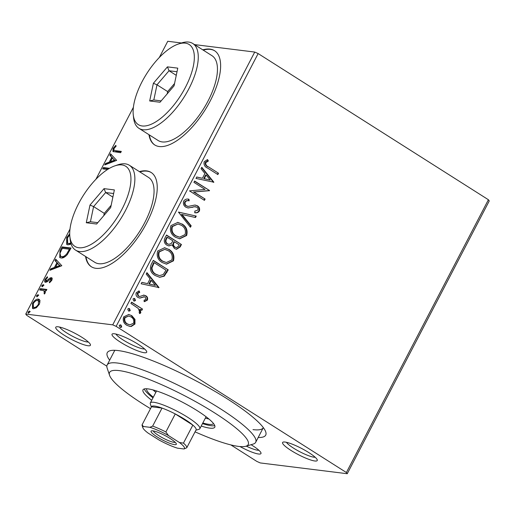 <?xml version="1.0" encoding="UTF-8"?>
<svg xmlns="http://www.w3.org/2000/svg" width="515" height="515" viewBox="0 0 515 515"><rect width="100%" height="100%" fill="white"/><g stroke="black" fill="none" stroke-linecap="round" stroke-linejoin="round"><path stroke-width="0.77" d="M109.663 360.165A89.307 15.971 27.5 0 1 109.94 350.767A89.307 15.971 27.5 0 1 118.276 350.586A89.307 15.971 27.5 0 1 204.262 385.291A89.307 15.971 27.5 0 1 265.734 431.873A89.307 15.971 27.5 0 1 258.195 437.486M252.994 429.626A83.726 14.974 -152.5 0 0 263.3 427.682A83.726 14.974 -152.5 0 0 263.332 427.624M251.063 444.702A19.538 3.496 27.5 0 1 260.97 452.846A19.538 3.496 27.5 0 1 258.562 454.011A19.538 3.496 27.5 0 1 239.984 446.55M246.26 446.132A16.744 2.993 -152.5 0 0 257.7 450.226A16.744 2.993 -152.5 0 0 258.878 450.265M58.156 326.8A19.538 3.496 27.5 0 1 76.967 334.39A19.538 3.496 27.5 0 1 90.415 344.58A19.538 3.496 27.5 0 1 88.001 345.745A19.538 3.496 27.5 0 1 66.171 336.424A19.538 3.496 27.5 0 1 56.335 326.838A19.538 3.496 27.5 0 1 58.156 326.8M59.65 327.07A16.744 2.993 -152.5 0 0 71.611 335.774A16.744 2.993 -152.5 0 0 87.138 341.954A16.744 2.993 -152.5 0 0 88.323 341.992M114.433 333.778A19.538 3.496 27.5 0 1 133.243 341.368A19.538 3.496 27.5 0 1 146.691 351.558A19.538 3.496 27.5 0 1 144.284 352.724A19.538 3.496 27.5 0 1 122.454 343.396A19.538 3.496 27.5 0 1 112.611 333.817A19.538 3.496 27.5 0 1 114.433 333.778M115.927 334.042A16.744 2.993 -152.5 0 0 127.894 342.752A16.744 2.993 -152.5 0 0 143.415 348.932A16.744 2.993 -152.5 0 0 144.599 348.97M284.995 442.044A19.538 3.496 27.5 0 1 303.805 449.634A19.538 3.496 27.5 0 1 317.246 459.824A19.538 3.496 27.5 0 1 314.839 460.989A19.538 3.496 27.5 0 1 293.009 451.668A19.538 3.496 27.5 0 1 283.173 442.082A19.538 3.496 27.5 0 1 284.995 442.044M286.488 442.314A16.744 2.993 -152.5 0 0 298.449 451.018A16.744 2.993 -152.5 0 0 313.976 457.204A16.744 2.993 -152.5 0 0 315.161 457.236M148.951 134.679A55.82 23.767 -57.6 0 0 154.706 144.94A55.82 23.767 -57.6 0 0 159.257 146.53A55.82 23.767 -57.6 0 0 207.551 105.813A55.82 23.767 -57.6 0 0 214.53 50.695A55.82 23.767 -57.6 0 0 209.978 49.105A55.82 23.767 -57.6 0 0 202.794 49.852M214.742 50.831A55.82 23.767 -57.6 0 0 210.403 49.376A55.82 23.767 -57.6 0 0 203.219 50.122M85.554 256.457A55.82 23.767 -57.6 0 0 91.31 266.725A55.82 23.767 -57.6 0 0 95.867 268.315A55.82 23.767 -57.6 0 0 144.161 227.591A55.82 23.767 -57.6 0 0 151.14 172.474A55.82 23.767 -57.6 0 0 146.582 170.89A55.82 23.767 -57.6 0 0 139.398 171.637M151.346 172.615A55.82 23.767 -57.6 0 0 147.007 171.16A55.82 23.767 -57.6 0 0 139.829 171.907M134.975 319.371L134.943 324.051L131.306 326.446L129.864 326.426L126.767 325.255C123.658 323.33 122.615 320.536 123.652 316.886L128.711 314.498L131.769 315.637L134.975 319.371L134.466 319.306L134.428 323.993L134.943 324.051M131.583 302.144L142.488 309.064L141.805 310.378L140.202 309.361L140.807 312.779L139.919 313.538L139.082 312.18L139.584 311.717L138.2 308.363L130.9 303.451L131.583 302.144M143.556 296.756L144.406 296.833L139.868 298.101L137.956 297.464C136.198 296.363 135.625 294.773 136.243 292.694L139.127 290.936L139.745 292.327L137.66 293.402L138.58 296.119L139.784 296.466L143.949 295.14L145.848 295.784C147.464 296.775 147.985 298.211 147.412 300.097L144.541 301.642L144.007 300.284L146.028 299.331L145.224 297.129L144.071 296.82L139.559 298.076M138.96 296.389L139.784 296.466M151.256 264.356L153.316 260.39L168.238 269.866L164.246 276.162L159.714 277.282L155.131 275.499C150.721 272.963 149.427 269.248 151.256 264.356M166.519 235.04L181.441 244.509L180.186 246.923L176.516 249.286L174.443 248.5L172.1 244.889L168.92 245.925L166.886 245.159C164.427 243.576 163.712 241.342 164.742 238.445L166.519 235.04M178.46 212.083L196.234 216.094L195.488 217.523L182.007 214.485L191.174 225.815L190.428 227.244L178.46 212.083M193.936 182.362L194.619 181.048L209.547 190.524L193.975 191.979L205.105 199.048L204.423 200.361L189.501 190.885L205.041 189.411L193.936 182.362M208.607 166.95L218.534 173.252L217.851 174.566L207.77 168.167C204.79 166.976 203.586 164.826 204.165 161.729L207.564 159.605L208.369 160.995L205.704 162.689C205.607 164.768 206.573 166.191 208.607 166.95L218.534 173.252M69.995 229.078L25.75 314.066L112.727 324.849L254.732 52.06L258.144 53.573L488.4 199.736L489.25 200.934L347.245 473.723L260.268 462.94L256.856 461.427L230.823 444.902M258.144 53.573L116.139 326.362L346.389 472.525L488.4 199.736M213.867 182.213L195.983 178.428L196.73 176.999L202.427 178.28L204.919 173.491L201.043 168.708L201.79 167.278L213.867 182.213L213.268 182.323M183.707 201.03C185.091 199.266 186.848 198.681 188.966 199.266L189.166 200.818C187.653 200.406 186.359 200.766 185.291 201.906C184.724 203.625 185.155 204.951 186.578 205.897L188.265 206.393L194.831 205.054L197.457 205.82C199.402 207.03 200.032 208.781 199.35 211.079C198.249 212.495 196.839 213.055 195.114 212.766L194.728 211.163L197.831 210.088C198.243 208.826 197.915 207.848 196.833 207.172L194.496 206.74L188.162 207.996L185.876 207.197C183.649 205.749 182.928 203.695 183.707 201.03M188.587 199.221L188.966 199.266L188.451 199.208L188.657 200.753L189.166 200.818M187.37 206.303L188.265 206.393M182.104 223.993C186.411 226.6 187.924 230.43 186.642 235.49L179.696 238.812L175.351 237.157C171.044 234.531 169.564 230.694 170.903 225.634L177.849 222.39L181.595 223.928C185.902 226.536 187.415 230.372 186.134 235.426L186.642 235.49M168.907 249.35C173.214 251.957 174.727 255.788 173.446 260.848L166.493 264.163L162.148 262.508C157.841 259.888 156.36 256.052 157.699 250.992L164.652 247.741L168.392 249.286C172.699 251.893 174.212 255.723 172.931 260.783L173.446 260.848M159.026 287.57L141.142 283.784L141.883 282.355L147.58 283.636L150.071 278.847L146.202 274.064L146.942 272.635L159.026 287.57L158.42 287.679M134.795 298.655L135.471 300.541L134.318 301.095L133.662 300.844L132.986 298.957L134.164 298.417L134.795 298.655L134.286 298.591L134.962 300.477L135.471 300.541M129.561 308.71L130.237 310.597L129.085 311.15L128.428 310.899L127.752 309.013L128.93 308.466L129.561 308.71L129.053 308.646L129.729 310.532L130.237 310.597M121.031 325.107L121.707 326.986L120.549 327.54L119.892 327.289L119.216 325.409L120.394 324.862L121.031 325.107L120.516 325.042L121.192 326.922L121.707 326.986M40.022 300.676L39.262 304.346L36.346 307.745L33.353 308.73L32.516 308.44L32.49 303.509C34.563 300.316 36.52 298.848 38.361 299.112L39.204 299.395L40.022 300.676M40.344 288.651L46.884 289.462L46.202 290.775L45.236 290.66L45.127 293.074L44.387 294.039L44 290.724L39.661 289.964L40.344 288.651L41.194 289.198L46.672 289.874M45.532 282.317C44.47 282.201 44.322 281.196 45.082 279.317L47.374 276.729L47.586 277.553L45.964 279.272L46.183 281.003L50.09 277.978L51.313 277.682C52.285 277.772 52.427 278.673 51.732 280.392L49.485 282.806L49.324 281.969L50.882 280.372L50.663 278.995L46.768 282.014L45.082 282.168M51.931 279.96L50.663 278.995M47.032 281.544L45.938 280.92L47.032 281.544L47.818 281.306M52.047 278.151L51.764 277.83M60.01 250.869L62.077 246.904L71.031 248.018L67.253 254.616C64.8 257.255 62.708 258.363 60.976 257.938L59.746 257.532L60.01 250.869L60.77 251.346M107.577 169.474L102.697 168.869L103.38 167.562L109.489 168.315M115.366 150.663L121.321 151.404L120.639 152.71L112.952 151.519L113.081 148.455L115.791 145.365L116.133 146.118L114.008 148.558L114.034 150.329L116.216 151.204L121.109 151.809M159.309 57.513L167.755 41.277L181.454 42.977M194.509 44.599L254.732 52.06M133.391 107.294L95.912 179.291M116.654 160.365L104.745 164.935L105.491 163.513L109.27 162.116L111.761 157.326L109.804 155.215L110.551 153.792L116.654 160.365M71.134 244.078L67.922 244.837L66.718 244.432L66.615 237.718L69.712 233.765M61.813 265.721L49.897 270.291L50.644 268.862L54.423 267.472L56.92 262.682L54.957 260.571L55.704 259.148L61.813 265.721M43.44 284.769L43.138 284.576L43.312 285.767L41.998 286.765L41.818 285.58L43.324 284.641M38.207 294.825L37.904 294.632L38.078 295.816L36.765 296.82L36.584 295.636L38.084 294.696M29.67 311.221L29.368 311.028L29.542 312.212L28.228 313.21L28.055 312.026L29.555 311.092M106.843 366.197L26.6 315.264L25.75 314.066M116.139 326.362L112.727 324.849M347.245 473.723L346.389 472.525M114.8 350.303A83.726 14.974 -152.5 0 0 114.768 350.361L107.159 364.974A83.726 14.974 27.5 0 1 117.465 363.036A83.726 14.974 27.5 0 1 204.648 399.267A83.726 14.974 27.5 0 1 255.691 442.295A83.726 14.974 27.5 0 1 253.2 444.065L245.874 446.241A78.145 13.976 -152.5 0 0 206.509 407.906A78.145 13.976 -152.5 0 0 119.197 370.613A78.145 13.976 -152.5 0 0 109.56 375.281A78.145 13.976 -152.5 0 0 150.509 408.652M85.979 256.728A55.82 23.767 -57.6 0 0 91.522 266.854M149.376 134.949A55.82 23.767 -57.6 0 0 154.918 145.076M113.519 151.758L113.718 149.44M113.834 148.938L113.081 148.455M114.034 150.329L116.216 151.204M106.148 164.42L106.341 164.053L105.491 163.513M106.341 164.053L110.12 162.656L109.27 162.116M110.12 162.656L110.596 161.742M112.508 158.073L111.761 157.326M112.618 157.867L109.804 155.215M110.661 155.755L111.272 154.571M110.48 161.665L111.33 162.206L115.296 160.744L112.392 157.996L110.48 161.665L114.439 160.204L112.392 157.996M115.296 160.744L114.439 160.204M103.76 169.004L104.23 168.102L103.38 167.562M104.23 168.102L108.871 168.675M67.188 244.664L66.783 239.823M67.356 238.188L66.615 237.718M69.744 234.911L67.555 237.788L67.645 243.202L69.461 244.065L71.07 243.878M69.461 244.065L68.604 243.524L70.832 243.093M67.645 243.202L68.604 243.524M62.457 248.346L62.927 247.445L62.077 246.904M62.927 247.445L70.819 248.423M60.178 257.745L59.952 253.393M70.162 249.678L69.428 249.215L62.309 248.333L59.978 253.277L60.641 256.29L62.515 257.165L65.617 256.29M67.504 254.281L66.763 253.818L69.428 249.215M62.515 257.165L61.665 256.625C63.081 256.985 64.781 256.045 66.763 253.818M60.641 256.29L61.665 256.625M51.307 269.776L51.494 269.409L50.644 268.862M51.494 269.409L55.279 268.012L54.423 267.472M55.279 268.012L55.755 267.098M57.661 263.429L56.92 262.682M57.77 263.223L54.957 260.571M55.813 261.111L56.431 259.927M55.633 267.021L56.489 267.562L60.448 266.101L57.545 263.352L55.633 267.021L59.598 265.56L57.545 263.352M60.448 266.101L59.598 265.56M50.007 282.4L49.324 281.969M51.513 280.772L50.882 280.372M45.584 282.317L45.681 280.411M45.758 279.748L45.082 279.317M47.741 281.261L46.968 280.765M49.092 279.915L48.365 279.452M50.129 279.111L50.94 278.518L50.09 277.978M50.94 278.518L52.17 278.222M42.494 286.643L42.674 286.121L41.818 285.58M42.674 286.121L43.987 285.123M44.663 293.743L44.013 293.331M45.075 293.164L44.438 292.758M45.475 292.044L44 290.724M40.724 290.1L41.194 289.198M37.26 296.698L37.441 296.177L36.584 295.636M37.441 296.177L38.754 295.172M33.012 308.659L32.69 305.614M33.14 303.921L32.49 303.509M36.114 300.741L39.217 299.653L38.361 299.112M39.217 299.653L39.578 299.724M34.885 307.957L34.035 307.416C35.393 307.642 36.868 306.586 38.458 304.243L38.342 300.651L37.672 300.425C36.32 300.187 34.859 301.249 33.295 303.605L33.398 307.204L34.885 307.957L36.526 307.61M39.887 302.839L39.198 301.191L38.342 300.651M39.095 304.648L38.458 304.243M33.398 307.204L34.035 307.416M28.724 313.094L28.904 312.566L28.055 312.026M28.904 312.566L30.218 311.569M218.025 173.188L217.439 174.308M207.152 159.702L207.854 160.938L208.369 160.995M207.854 160.938L205.858 161.903L206.367 161.968M205.858 161.903L205.195 162.624L205.704 162.689M205.195 162.624C205.092 164.703 206.058 166.126 208.092 166.886M196.704 177.044L202.427 178.28M201.61 167.626L213.358 182.149M206.155 175.023L205.646 174.965L203.734 178.628L210.217 180.038L206.155 175.023L204.249 178.692L210.217 180.038M203.734 178.628L204.249 178.692M194.516 181.241L209.547 190.524M209.032 190.46L209.399 190.801M208.89 190.737L193.975 191.979M193.466 191.915L205.105 199.048M204.597 198.983L204.017 200.097M188.657 200.753C187.145 200.341 185.851 200.702 184.776 201.841L185.291 201.906M184.776 201.841C184.216 203.56 184.647 204.886 186.07 205.833L186.578 205.897M186.07 205.833L187.756 206.335M195.243 205.073L197.457 205.82M196.942 205.755C198.893 206.966 199.524 208.717 198.842 211.015L199.35 211.079M198.842 211.015C197.741 212.431 196.324 212.998 194.599 212.701M195.565 206.708L194.496 206.74M193.981 206.676L192.166 207.416M191.657 207.352L187.904 207.957M178.441 212.135L196.234 216.094M195.719 216.03L194.998 217.414M191.174 225.815L190.659 225.75L181.499 214.42L182.007 214.485M190.659 225.75L190.099 226.832M186.134 235.426L179.439 238.773M177.598 222.358L181.595 223.928M177.984 223.999L171.946 226.497C170.845 230.585 172.036 233.681 175.525 235.78L179.548 237.177L185.085 234.576C186.108 230.495 184.891 227.405 181.428 225.313L177.984 223.999L172.454 226.561C171.353 230.649 172.551 233.746 176.033 235.844L179.548 237.177M175.525 235.78L176.033 235.844M171.946 226.497L172.454 226.561M166.416 235.233L181.441 244.509M180.926 244.445L179.671 246.859L176.259 249.247M168.682 245.893L172.1 244.889M167.362 237.318L166.854 237.261L166.075 238.754C164.961 240.827 165.289 242.501 167.053 243.782L168.907 244.355L171.302 243.479L172.911 240.84L167.362 237.318L166.583 238.818C165.47 240.891 165.798 242.565 167.568 243.846L168.907 244.355M174.443 241.812L173.928 241.754L173.581 242.423C172.551 244.374 172.886 245.938 174.585 247.11L176.336 247.664L178.518 246.209L179.226 244.85L174.443 241.812L174.096 242.481C173.059 244.438 173.394 246.003 175.1 247.174L176.336 247.664M174.585 247.11L175.1 247.174M173.581 242.423L174.096 242.481M167.053 243.782L167.568 243.846M166.075 238.754L166.583 238.818M172.931 260.783L166.242 264.131M164.394 247.715L168.392 249.286M164.781 249.357L158.742 251.854C157.642 255.942 158.839 259.039 162.322 261.137L166.351 262.528L171.881 259.933C172.911 255.846 171.695 252.756 168.231 250.663L164.781 249.357L159.257 251.919C158.157 256.007 159.347 259.097 162.837 261.202L166.351 262.528M162.322 261.137L162.837 261.202M158.742 251.854L159.257 251.919M153.213 260.59L168.238 269.866M167.729 269.802L163.731 276.098L164.246 276.162M163.731 276.098L159.457 277.244M154.165 262.676L153.65 262.611L151.474 267.774C151.603 270.697 152.878 272.815 155.305 274.128L159.45 275.609L163.197 274.572L166.03 270.208L154.165 262.676L151.983 267.832C152.118 270.755 153.393 272.879 155.813 274.192L159.45 275.609M155.305 274.128L155.813 274.192M151.474 267.774L151.983 267.832M141.863 282.4L147.58 283.636M146.762 272.982L158.511 287.505M151.313 280.379L150.798 280.321L148.893 283.984L155.369 285.394L151.313 280.379L149.402 284.048L155.369 285.394M148.893 283.984L149.402 284.048M143.44 295.076L145.339 295.719C146.955 296.711 147.477 298.146 146.897 300.033L147.412 300.097M146.897 300.033L144.033 301.578M138.664 290.981L139.237 292.263L139.745 292.327M139.237 292.263L137.151 293.338L137.66 293.402M137.151 293.338L138.072 296.054L138.58 296.119M138.072 296.054L139.275 296.402M145.339 295.719L145.848 295.784M134.962 300.477L134.067 301.037M133.9 298.404L134.286 298.591M131.48 302.337L142.488 309.064M141.979 309L141.4 310.114M140.807 312.779L140.299 312.714L139.687 309.296L140.202 309.361M140.299 312.714L139.404 313.474M129.729 310.532L128.834 311.092M128.666 308.459L129.053 308.646M134.428 323.993L130.797 326.381L131.306 326.446M130.797 326.381L129.613 326.388M128.46 314.465L131.769 315.637M131.261 315.573L134.466 319.306M128.628 316.036L124.482 317.671C123.774 320.401 124.585 322.474 126.928 323.877L129.857 324.856L133.604 323.201C134.267 320.446 133.43 318.36 131.08 316.944L128.628 316.036L124.997 317.736C124.282 320.465 125.1 322.538 127.437 323.941L129.857 324.856M126.928 323.877L127.437 323.941M124.482 317.671L124.997 317.736M121.192 326.922L120.298 327.489M120.13 324.856L120.516 325.042M195.05 431.84A78.145 13.976 -152.5 0 0 238.587 446.402A78.145 13.976 -152.5 0 0 245.874 446.241M153.039 389.932A37.679 6.74 -152.5 0 0 155.845 392.327M205.356 418.103A37.679 6.74 -152.5 0 0 208.936 419.03M213.525 423.562A37.679 6.74 27.5 0 1 208.942 424.341A37.679 6.74 27.5 0 1 202.82 422.976M153.316 397.2A37.679 6.74 27.5 0 1 146.698 388.767M201.223 426.047A40.466 7.236 -152.5 0 0 209.805 428.132A40.466 7.236 -152.5 0 0 214.787 427.193A40.466 7.236 -152.5 0 0 190.112 406.393A40.466 7.236 -152.5 0 0 147.979 388.883A40.466 7.236 -152.5 0 0 142.996 389.823A40.466 7.236 -152.5 0 0 151.713 400.271M144.284 388.941A40.466 7.236 -152.5 0 0 152.981 397.838M202.492 423.607A40.466 7.236 -152.5 0 0 211.073 425.699A40.466 7.236 -152.5 0 0 214.768 425.635M109.56 375.281L107.139 368.038A83.726 14.974 27.5 0 1 107.159 364.974M152.801 430.836A14.233 2.543 27.5 0 1 166.506 436.366A14.233 2.543 27.5 0 1 176.304 443.788A14.233 2.543 27.5 0 1 174.546 444.638A14.233 2.543 27.5 0 1 158.646 437.847A14.233 2.543 27.5 0 1 151.474 430.862A14.233 2.543 27.5 0 1 152.801 430.836M153.283 430.907A12.56 2.247 -152.5 0 0 161.89 437.454A12.56 2.247 -152.5 0 0 174.031 442.366A12.56 2.247 -152.5 0 0 175.229 442.334M179.368 442.469L183.456 443.125A25.119 4.493 27.5 0 1 186.765 447.754L196.151 429.729A25.119 4.493 -152.5 0 0 192.842 425.1L175.261 413.938A25.119 4.493 -152.5 0 0 162.038 408.08A25.119 4.493 -152.5 0 0 154.629 406.071A25.119 4.493 -152.5 0 0 151.487 406.773L142.108 424.791L143.344 426.504A23.445 4.191 -152.5 0 0 142.874 427.765A23.445 4.191 -152.5 0 0 147.985 432.999L158.903 439.932A23.445 4.191 -152.5 0 0 177.456 448.159L184.01 448.971A23.445 4.191 -152.5 0 0 179.368 442.469L168.45 435.536A23.445 4.191 -152.5 0 0 149.897 427.315L143.344 426.504M151.352 407.03L150.322 403.947A27.907 4.989 27.5 0 1 150.329 402.93A27.907 4.989 27.5 0 1 153.766 402.279A27.907 4.989 27.5 0 1 182.825 414.356A27.907 4.989 27.5 0 1 199.839 428.699A27.907 4.989 27.5 0 1 199.009 429.291L195.893 430.218M149.897 427.315L152.652 426.098L162.038 408.08L151.487 406.773M183.456 443.125L192.842 425.1A25.119 4.493 -152.5 0 0 175.261 413.938L165.875 431.963L168.45 435.536M186.765 447.754L184.01 448.971M152.652 426.098A25.119 4.493 27.5 0 1 165.875 431.963M142.874 427.765L142.153 425.596A25.119 4.493 27.5 0 1 142.108 424.791M185.278 43.151A47.444 20.201 -57.6 0 0 178.132 44.116A47.444 20.201 -57.6 0 0 146.672 73.729A47.444 20.201 -57.6 0 0 133.263 114.806A47.444 20.201 -57.6 0 0 142.172 125.963A47.444 20.201 -57.6 0 0 185.471 87.254A47.444 20.201 -57.6 0 0 185.278 43.151M178.132 44.116L181.113 43.093A50.238 21.392 122.4 0 1 188.677 42.069A50.238 21.392 122.4 0 1 192.777 43.498A50.238 21.392 122.4 0 1 186.501 93.106A50.238 21.392 122.4 0 1 143.035 129.748A50.238 21.392 122.4 0 1 138.934 128.319A50.238 21.392 122.4 0 1 133.604 117.935L133.263 114.806M138.934 128.319L158.124 140.498A50.238 21.392 -57.6 0 0 162.225 141.928A50.238 21.392 -57.6 0 0 205.685 105.285A50.238 21.392 -57.6 0 0 211.968 55.678L192.777 43.498M160.017 102.247L149.678 100.966L153.386 83.276L167.433 66.866L177.772 68.147L174.064 85.838L160.017 102.247M176.265 75.338L169.036 70.748L156.998 84.808L153.818 99.974L161.182 100.889M174.546 83.527L167.652 91.58L156.998 84.808L153.386 83.276M177.018 71.733L169.036 70.748L167.433 66.866M167.652 91.58L167.169 93.891M149.678 100.966L153.818 99.974M121.881 164.929A47.444 20.201 -57.6 0 0 114.742 165.901A47.444 20.201 -57.6 0 0 83.276 195.513A47.444 20.201 -57.6 0 0 69.866 236.585A47.444 20.201 -57.6 0 0 78.776 247.741A47.444 20.201 -57.6 0 0 122.074 209.032A47.444 20.201 -57.6 0 0 121.881 164.929M114.742 165.901L117.723 164.871A50.238 21.392 122.4 0 1 125.287 163.847A50.238 21.392 122.4 0 1 129.381 165.276A50.238 21.392 122.4 0 1 123.104 214.884A50.238 21.392 122.4 0 1 79.638 251.532A50.238 21.392 122.4 0 1 75.538 250.103A50.238 21.392 122.4 0 1 70.207 239.72L69.866 236.585M75.538 250.103L94.728 262.283A50.238 21.392 -57.6 0 0 98.829 263.712A50.238 21.392 -57.6 0 0 142.294 227.064A50.238 21.392 -57.6 0 0 148.571 177.456L129.381 165.276M96.62 224.025L86.282 222.744L89.99 205.054L104.036 188.645L114.375 189.926L110.667 207.616L96.62 224.025M112.869 197.116L105.639 192.526L93.601 206.592L90.421 221.753L97.786 222.667M111.15 205.305L104.262 213.358L93.601 206.592L89.99 205.054M113.622 193.518L105.639 192.526L104.036 188.645M104.262 213.358L103.772 215.669M86.282 222.744L90.421 221.753M69.712 250.541L68.978 250.071M179.671 246.859L180.186 246.923M166.384 272.384L166.899 272.448M152.916 264.021L153.431 264.086M141.747 297.355L142.262 297.413M255.691 442.295L263.3 427.682M150.329 402.93L156.554 390.975M199.839 428.699L206.064 416.744"/></g></svg>
